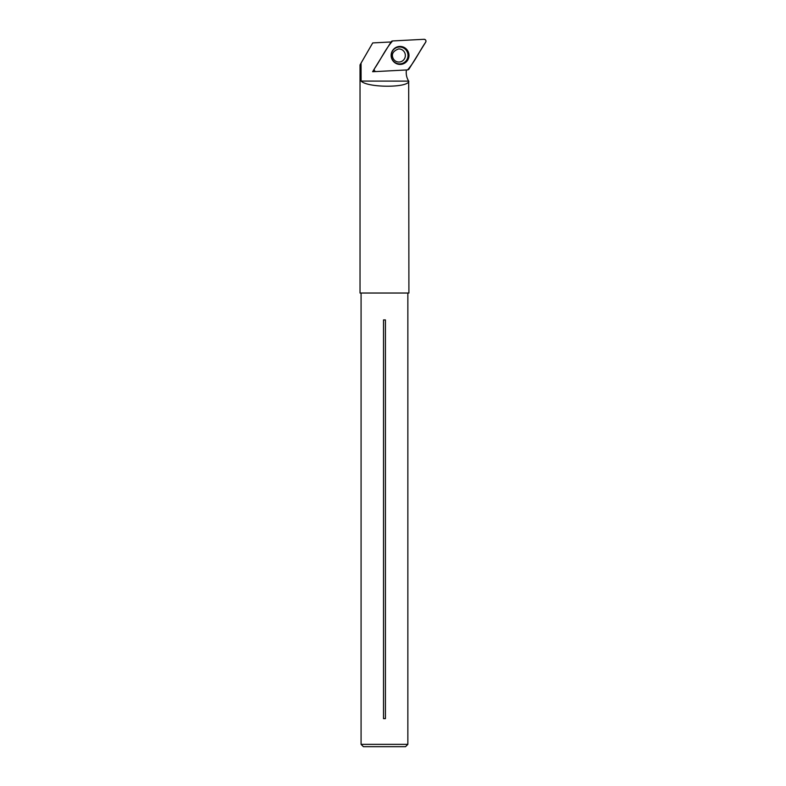 <?xml version="1.0" encoding="UTF-8"?>
<svg xmlns="http://www.w3.org/2000/svg" width="786" height="786" viewBox="0 0 786 786"><rect width="100%" height="100%" fill="white"/><g stroke="black" fill="none" stroke-linecap="round" stroke-linejoin="round"><path stroke-width="1.18" d="M374.205 69.355L372.613 71.722L375.826 71.546M374.352 70.504L373.458 70.553M406.441 69.964A15.907 15.779 87 0 0 408.681 81.115L408.907 293.031L360.027 293.031L360.027 64.904L372.721 42.925L389.728 42.031A37.885 37.6 87 0 0 390.819 42.316M408.681 81.115L361.098 81.076L361.059 63.116M372.613 71.722L374.313 68.981M408.838 81.253C408.13 87.973 367.494 87.826 361.098 81.076M383.509 718.64L385.425 718.64L385.425 319.922L383.509 319.922L383.509 718.64M407.855 744.362L361.079 744.362L363.417 746.7L405.517 746.7L407.855 744.362L407.855 293.031M376.111 71.555L407.551 69.905A1.857 1.847 87 0 0 409.015 69.03L425.698 42.139A1.857 1.847 87 0 0 424.037 39.3L392.587 40.951A1.857 1.847 87 0 0 391.123 41.815L374.45 68.716A1.857 1.847 87 0 0 376.111 71.555M407.757 50.864A8.99 8.921 87 0 0 394.611 48.31A8.99 8.921 87 0 0 395.387 63.077A8.99 8.921 87 0 0 407.757 50.864M392.597 40.951C385.484 48.938 380.67 59.667 374.45 68.706C373.881 70.327 374.431 71.271 376.111 71.555L407.551 69.905C414.664 61.917 419.478 51.188 425.698 42.139C426.267 40.528 425.717 39.575 424.027 39.3L392.597 40.951M394.513 48.388A8.813 8.744 -93 0 1 406.627 60.905A8.813 8.744 -93 0 1 395.279 63.008M392.411 59.726A8.44 8.381 87 0 0 406.922 59.608A8.44 8.381 87 0 0 399.553 47.013A8.44 8.381 87 0 0 392.411 59.726M398.512 48.948A6.543 6.494 -93 0 1 404.446 52.171A6.543 6.494 -93 0 1 399.19 62.025C396.704 62.084 394.749 61.023 393.344 58.842C391.084 54.431 392.804 51.139 398.512 48.948M361.079 744.362L361.079 293.031"/></g></svg>

